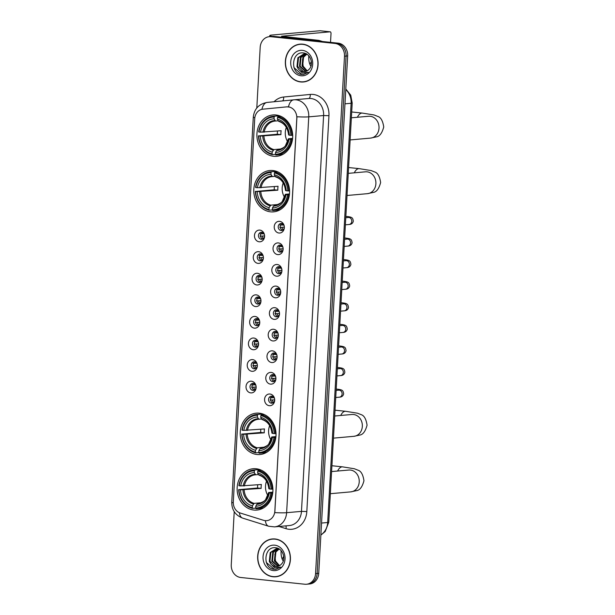 <?xml version="1.0" encoding="UTF-8"?>
<svg xmlns="http://www.w3.org/2000/svg" width="615" height="615" viewBox="0 0 615 615"><rect width="100%" height="100%" fill="white"/><g stroke="black" fill="none" stroke-linecap="round" stroke-linejoin="round"><path stroke-width="0.92" d="M272.852 170.54A20.756 17.881 -95.1 0 0 269.854 170.516A20.756 17.881 -95.1 0 0 253.787 191.042A20.756 17.881 -95.1 0 0 270.539 211.837A20.756 17.881 -95.1 0 0 273.537 211.86A20.756 17.881 -95.1 0 0 289.604 191.334A20.756 17.881 -95.1 0 0 272.852 170.54M259.284 413.188A20.756 17.881 -95.1 0 0 256.286 413.165A20.756 17.881 -95.1 0 0 240.227 433.69A20.756 17.881 -95.1 0 0 256.978 454.493A20.756 17.881 -95.1 0 0 259.968 454.516A20.756 17.881 -95.1 0 0 276.035 433.99A20.756 17.881 -95.1 0 0 259.284 413.188M256.178 468.753A20.756 17.881 -95.1 0 0 253.18 468.722A20.756 17.881 -95.1 0 0 237.121 489.248A20.756 17.881 -95.1 0 0 253.872 510.05A20.756 17.881 -95.1 0 0 256.862 510.073A20.756 17.881 -95.1 0 0 272.929 489.548A20.756 17.881 -95.1 0 0 256.178 468.753M275.958 114.982A20.756 17.881 -95.1 0 0 272.96 114.951A20.756 17.881 -95.1 0 0 256.893 135.485A20.756 17.881 -95.1 0 0 273.644 156.279A20.756 17.881 -95.1 0 0 276.642 156.302A20.756 17.881 -95.1 0 0 292.709 135.777A20.756 17.881 -95.1 0 0 275.958 114.982M259.199 241.803A5.873 5.058 84.9 0 1 254.472 235.422A5.873 5.058 84.9 0 1 259.853 230.11A5.873 5.058 84.9 0 1 264.581 236.491A5.873 5.058 84.9 0 1 259.199 241.803M261.706 232.27A3.521 3.037 -95.1 0 0 261.19 232.27A3.521 3.037 -95.1 0 0 258.469 235.753A3.521 3.037 -95.1 0 0 261.314 239.289A3.521 3.037 -95.1 0 0 261.821 239.289A3.521 3.037 -95.1 0 0 264.55 235.806A3.521 3.037 -95.1 0 0 261.706 232.27M257.993 263.381A5.873 5.058 84.9 0 1 253.265 257.009A5.873 5.058 84.9 0 1 258.646 251.696A5.873 5.058 84.9 0 1 263.381 258.077A5.873 5.058 84.9 0 1 257.993 263.381M260.499 253.857A3.521 3.037 -95.1 0 0 259.984 253.857A3.521 3.037 -95.1 0 0 257.262 257.339A3.521 3.037 -95.1 0 0 260.107 260.868A3.521 3.037 -95.1 0 0 260.614 260.875A3.521 3.037 -95.1 0 0 263.343 257.393A3.521 3.037 -95.1 0 0 260.499 253.857M256.786 284.968A5.873 5.058 84.9 0 1 252.058 278.595A5.873 5.058 84.9 0 1 257.439 273.283A5.873 5.058 84.9 0 1 262.175 279.656A5.873 5.058 84.9 0 1 256.786 284.968M259.292 275.443A3.521 3.037 -95.1 0 0 258.777 275.435A3.521 3.037 -95.1 0 0 256.055 278.926A3.521 3.037 -95.1 0 0 258.9 282.454A3.521 3.037 -95.1 0 0 259.407 282.462A3.521 3.037 -95.1 0 0 262.136 278.972A3.521 3.037 -95.1 0 0 259.292 275.443M255.579 306.554A5.873 5.058 84.9 0 1 250.851 300.174A5.873 5.058 84.9 0 1 256.232 294.862A5.873 5.058 84.9 0 1 260.968 301.242A5.873 5.058 84.9 0 1 255.579 306.554M258.085 297.03A3.521 3.037 -95.1 0 0 257.57 297.022A3.521 3.037 -95.1 0 0 254.848 300.504A3.521 3.037 -95.1 0 0 257.693 304.041A3.521 3.037 -95.1 0 0 258.2 304.041A3.521 3.037 -95.1 0 0 260.929 300.558A3.521 3.037 -95.1 0 0 258.085 297.03M254.372 328.141A5.873 5.058 84.9 0 1 249.644 321.76A5.873 5.058 84.9 0 1 255.025 316.448A5.873 5.058 84.9 0 1 259.761 322.829A5.873 5.058 84.9 0 1 254.372 328.141M256.878 318.608A3.521 3.037 -95.1 0 0 256.363 318.608A3.521 3.037 -95.1 0 0 253.641 322.091A3.521 3.037 -95.1 0 0 256.486 325.627A3.521 3.037 -95.1 0 0 256.993 325.627A3.521 3.037 -95.1 0 0 259.722 322.145A3.521 3.037 -95.1 0 0 256.878 318.608M253.165 349.72A5.873 5.058 84.9 0 1 248.437 343.347A5.873 5.058 84.9 0 1 253.818 338.035A5.873 5.058 84.9 0 1 258.554 344.415A5.873 5.058 84.9 0 1 253.165 349.72M255.671 340.195A3.521 3.037 -95.1 0 0 255.164 340.195A3.521 3.037 -95.1 0 0 252.434 343.677A3.521 3.037 -95.1 0 0 255.279 347.206A3.521 3.037 -95.1 0 0 255.786 347.214A3.521 3.037 -95.1 0 0 258.515 343.731A3.521 3.037 -95.1 0 0 255.671 340.195M251.958 371.306A5.873 5.058 84.9 0 1 247.23 364.933A5.873 5.058 84.9 0 1 252.611 359.621A5.873 5.058 84.9 0 1 257.347 365.994A5.873 5.058 84.9 0 1 251.958 371.306M254.464 361.781A3.521 3.037 -95.1 0 0 253.957 361.774A3.521 3.037 -95.1 0 0 251.228 365.264A3.521 3.037 -95.1 0 0 254.072 368.792A3.521 3.037 -95.1 0 0 254.579 368.8A3.521 3.037 -95.1 0 0 257.308 365.31A3.521 3.037 -95.1 0 0 254.464 361.781M250.751 392.893A5.873 5.058 84.9 0 1 246.023 386.512A5.873 5.058 84.9 0 1 251.404 381.208A5.873 5.058 84.9 0 1 256.14 387.581A5.873 5.058 84.9 0 1 250.751 392.893M253.257 383.368A3.521 3.037 -95.1 0 0 252.75 383.36A3.521 3.037 -95.1 0 0 250.021 386.85A3.521 3.037 -95.1 0 0 252.865 390.379A3.521 3.037 -95.1 0 0 253.372 390.379A3.521 3.037 -95.1 0 0 256.101 386.897A3.521 3.037 -95.1 0 0 253.257 383.368M278.956 233.024A5.873 5.058 84.9 0 1 274.229 226.651A5.873 5.058 84.9 0 1 279.61 221.339A5.873 5.058 84.9 0 1 284.338 227.711A5.873 5.058 84.9 0 1 278.956 233.024M281.455 223.499A3.521 3.037 -95.1 0 0 280.947 223.491A3.521 3.037 -95.1 0 0 278.218 226.981A3.521 3.037 -95.1 0 0 281.063 230.51A3.521 3.037 -95.1 0 0 281.578 230.517A3.521 3.037 -95.1 0 0 284.307 227.027A3.521 3.037 -95.1 0 0 281.455 223.499M277.749 254.61A5.873 5.058 84.9 0 1 273.022 248.229A5.873 5.058 84.9 0 1 278.403 242.925A5.873 5.058 84.9 0 1 283.131 249.298A5.873 5.058 84.9 0 1 277.749 254.61M280.256 245.085A3.521 3.037 -95.1 0 0 279.74 245.078A3.521 3.037 -95.1 0 0 277.019 248.568A3.521 3.037 -95.1 0 0 279.863 252.096A3.521 3.037 -95.1 0 0 280.371 252.104A3.521 3.037 -95.1 0 0 283.1 248.614A3.521 3.037 -95.1 0 0 280.256 245.085M276.542 276.197A5.873 5.058 84.9 0 1 271.815 269.816A5.873 5.058 84.9 0 1 277.196 264.504A5.873 5.058 84.9 0 1 281.924 270.884A5.873 5.058 84.9 0 1 276.542 276.197M279.049 266.664A3.521 3.037 -95.1 0 0 278.534 266.664A3.521 3.037 -95.1 0 0 275.812 270.146A3.521 3.037 -95.1 0 0 278.657 273.683A3.521 3.037 -95.1 0 0 279.164 273.683A3.521 3.037 -95.1 0 0 281.893 270.2A3.521 3.037 -95.1 0 0 279.049 266.664M275.336 297.783A5.873 5.058 84.9 0 1 270.608 291.402A5.873 5.058 84.9 0 1 275.989 286.09A5.873 5.058 84.9 0 1 280.717 292.471A5.873 5.058 84.9 0 1 275.336 297.783M277.842 288.25A3.521 3.037 -95.1 0 0 277.327 288.25A3.521 3.037 -95.1 0 0 274.605 291.733A3.521 3.037 -95.1 0 0 277.45 295.269A3.521 3.037 -95.1 0 0 277.957 295.269A3.521 3.037 -95.1 0 0 280.686 291.787A3.521 3.037 -95.1 0 0 277.842 288.25M274.129 319.362A5.873 5.058 84.9 0 1 269.401 312.989A5.873 5.058 84.9 0 1 274.782 307.677A5.873 5.058 84.9 0 1 279.51 314.05A5.873 5.058 84.9 0 1 274.129 319.362M276.635 309.837A3.521 3.037 -95.1 0 0 276.12 309.829A3.521 3.037 -95.1 0 0 273.398 313.319A3.521 3.037 -95.1 0 0 276.243 316.848A3.521 3.037 -95.1 0 0 276.75 316.856A3.521 3.037 -95.1 0 0 279.479 313.366A3.521 3.037 -95.1 0 0 276.635 309.837M272.922 340.948A5.873 5.058 84.9 0 1 268.194 334.575A5.873 5.058 84.9 0 1 273.575 329.263A5.873 5.058 84.9 0 1 278.311 335.636A5.873 5.058 84.9 0 1 272.922 340.948M275.428 331.424A3.521 3.037 -95.1 0 0 274.913 331.416A3.521 3.037 -95.1 0 0 272.191 334.906A3.521 3.037 -95.1 0 0 275.036 338.435A3.521 3.037 -95.1 0 0 275.543 338.442A3.521 3.037 -95.1 0 0 278.272 334.952A3.521 3.037 -95.1 0 0 275.428 331.424M271.715 362.535A5.873 5.058 84.9 0 1 266.987 356.154A5.873 5.058 84.9 0 1 272.368 350.842A5.873 5.058 84.9 0 1 277.104 357.223A5.873 5.058 84.9 0 1 271.715 362.535M274.221 353.01A3.521 3.037 -95.1 0 0 273.706 353.002A3.521 3.037 -95.1 0 0 270.984 356.485A3.521 3.037 -95.1 0 0 273.829 360.021A3.521 3.037 -95.1 0 0 274.336 360.021A3.521 3.037 -95.1 0 0 277.065 356.539A3.521 3.037 -95.1 0 0 274.221 353.01M270.508 384.121A5.873 5.058 84.9 0 1 265.78 377.741A5.873 5.058 84.9 0 1 271.161 372.429A5.873 5.058 84.9 0 1 275.897 378.809A5.873 5.058 84.9 0 1 270.508 384.121M273.014 374.589A3.521 3.037 -95.1 0 0 272.499 374.589A3.521 3.037 -95.1 0 0 269.777 378.071A3.521 3.037 -95.1 0 0 272.622 381.608A3.521 3.037 -95.1 0 0 273.129 381.608A3.521 3.037 -95.1 0 0 275.858 378.125A3.521 3.037 -95.1 0 0 273.014 374.589M269.301 405.7A5.873 5.058 84.9 0 1 264.573 399.327A5.873 5.058 84.9 0 1 269.954 394.015A5.873 5.058 84.9 0 1 274.69 400.388A5.873 5.058 84.9 0 1 269.301 405.7M271.807 396.175A3.521 3.037 -95.1 0 0 271.292 396.168A3.521 3.037 -95.1 0 0 268.571 399.658A3.521 3.037 -95.1 0 0 271.415 403.186A3.521 3.037 -95.1 0 0 271.922 403.194A3.521 3.037 -95.1 0 0 274.651 399.704A3.521 3.037 -95.1 0 0 271.807 396.175M262.789 239.012A3.521 3.037 84.9 0 1 260.46 235.876A3.521 3.037 84.9 0 1 262.198 232.37M261.583 260.591A3.521 3.037 84.9 0 1 259.253 257.454A3.521 3.037 84.9 0 1 260.991 253.957M260.376 282.177A3.521 3.037 84.9 0 1 258.046 279.041A3.521 3.037 84.9 0 1 259.784 275.543M259.169 303.764A3.521 3.037 84.9 0 1 256.839 300.627A3.521 3.037 84.9 0 1 258.577 297.13M257.962 325.35A3.521 3.037 84.9 0 1 255.632 322.214A3.521 3.037 84.9 0 1 257.37 318.716M256.755 346.929A3.521 3.037 84.9 0 1 254.425 343.793A3.521 3.037 84.9 0 1 256.171 340.295M255.548 368.516A3.521 3.037 84.9 0 1 253.219 365.379A3.521 3.037 84.9 0 1 254.964 361.881M254.341 390.102A3.521 3.037 84.9 0 1 252.012 386.966A3.521 3.037 84.9 0 1 253.757 383.468M282.546 230.233A3.521 3.037 84.9 0 1 280.217 227.096A3.521 3.037 84.9 0 1 281.954 223.599M281.339 251.819A3.521 3.037 84.9 0 1 279.01 248.683A3.521 3.037 84.9 0 1 280.748 245.185M280.132 273.406A3.521 3.037 84.9 0 1 277.803 270.269A3.521 3.037 84.9 0 1 279.541 266.772M278.926 294.985A3.521 3.037 84.9 0 1 276.596 291.848A3.521 3.037 84.9 0 1 278.334 288.35M277.719 316.571A3.521 3.037 84.9 0 1 275.389 313.435A3.521 3.037 84.9 0 1 277.127 309.937M276.512 338.158A3.521 3.037 84.9 0 1 274.182 335.021A3.521 3.037 84.9 0 1 275.92 331.523M275.305 359.744A3.521 3.037 84.9 0 1 272.975 356.608A3.521 3.037 84.9 0 1 274.713 353.11M274.098 381.323A3.521 3.037 84.9 0 1 271.769 378.194A3.521 3.037 84.9 0 1 273.506 374.689M272.891 402.91A3.521 3.037 84.9 0 1 270.562 399.773A3.521 3.037 84.9 0 1 272.299 396.275M286.69 106.864A10.57 9.11 84.9 0 1 286.751 106.856A10.57 9.11 84.9 0 1 288.281 106.872A10.57 9.11 84.9 0 1 296.799 118.349L274.844 511.08A10.57 9.11 84.9 0 1 266.672 520.659A10.57 9.11 84.9 0 1 263.574 520.321L240.242 513.018A10.57 9.11 84.9 0 1 233.3 501.871L254.718 118.757A10.57 9.11 84.9 0 1 262.82 109.186L286.69 106.864M302.764 44.165A18.996 16.367 -95.1 0 0 300.028 44.142A18.996 16.367 -95.1 0 0 285.329 62.93A18.996 16.367 -95.1 0 0 300.658 81.956A18.996 16.367 -95.1 0 0 303.395 81.98A18.996 16.367 -95.1 0 0 318.093 63.199A18.996 16.367 -95.1 0 0 302.764 44.165M300.82 44.096A18.996 16.367 -95.1 0 0 299.113 44.449M275.105 538.978A18.996 16.367 -95.1 0 0 272.36 538.955A18.996 16.367 -95.1 0 0 257.662 557.736A18.996 16.367 -95.1 0 0 272.991 576.77A18.996 16.367 -95.1 0 0 275.735 576.793A18.996 16.367 -95.1 0 0 290.434 558.013A18.996 16.367 -95.1 0 0 275.105 538.978M273.152 538.909A18.996 16.367 -95.1 0 0 271.453 539.263M254.825 117.696A13.707 1.161 3.2 0 1 253.295 117.073C254.272 108.84 258.892 103.958 267.156 102.428A13.707 6.957 84.4 0 1 267.179 102.421L293.724 99.838A13.707 6.957 84.4 0 1 293.786 99.838A15.667 13.499 84.9 0 1 293.878 99.822A15.667 13.499 84.9 0 1 296.138 99.845A15.667 13.499 84.9 0 1 308.753 116.85A13.707 1.161 -176.8 0 1 296.945 116.765L274.813 512.618A13.707 1.161 3.2 0 0 286.621 512.695A15.667 13.499 84.9 0 1 274.528 526.878L289.373 525.556A15.667 13.499 -95.1 0 0 301.473 511.373L323.605 115.528A15.667 13.499 -95.1 0 0 310.99 98.523A15.667 13.499 -95.1 0 0 308.722 98.5A15.667 13.499 -95.1 0 0 308.63 98.508L293.97 99.815M286.982 106.841L289.78 107.118M269.27 36.685L272.437 36.408A11.747 10.124 -95.1 0 1 274.129 36.416L338.196 43.165A11.747 10.124 -95.1 0 1 347.66 55.919L318.731 573.334A11.747 10.124 -95.1 0 1 309.66 583.966L308.077 584.112A11.747 10.124 -95.1 0 0 317.148 573.472L346.076 56.065A11.747 10.124 -95.1 0 0 336.613 43.311L272.545 36.562A11.747 10.124 -95.1 0 0 270.854 36.546A11.747 10.124 -95.1 0 1 272.545 36.562L336.613 43.311A11.747 10.124 -95.1 0 1 346.076 56.065L317.148 573.472A11.747 10.124 -95.1 0 1 308.077 584.112L306.493 584.25A11.747 10.124 -95.1 0 0 315.564 573.611L344.492 56.203A11.747 10.124 -95.1 0 0 335.029 43.45L270.961 36.7A11.747 10.124 -95.1 0 0 269.27 36.685A11.747 10.124 -95.1 0 0 260.191 47.324L256.801 107.986M234.23 511.665L231.263 564.731A11.747 10.124 -95.1 0 0 240.726 577.485L304.794 584.235A11.747 10.124 -95.1 0 0 306.493 584.25M274.782 576.647A18.996 16.367 -95.1 0 0 276.519 576.701M302.449 81.841A18.996 16.367 -95.1 0 0 304.187 81.887M303.38 81.787A18.796 16.198 -95.1 0 0 317.924 63.199A18.796 16.198 -95.1 0 0 302.757 44.365A18.796 16.198 -95.1 0 0 300.043 44.342A18.796 16.198 -95.1 0 0 285.498 62.93A18.796 16.198 -95.1 0 0 300.666 81.764A18.796 16.198 -95.1 0 0 303.38 81.787L304.963 81.649A18.796 16.198 -95.1 0 0 305.886 81.534M307.185 70.848L303.157 66.212L302.472 59.593M306.839 71.033L302.011 66.136L302.918 57.287L306.37 54.212M307.146 70.871L302.642 66.074L303.549 57.233L306.693 54.305M305.578 71.509L299.497 66.358L300.404 57.518L305.078 53.989M305.893 71.417L300.128 66.305L301.035 57.456L305.401 54.02M298.421 69.118A8.848 7.626 -95.1 0 0 303.195 71.694A8.848 7.626 -95.1 0 0 304.479 71.701A8.848 7.626 -95.1 0 0 309.13 69.264C314.127 64.391 310.475 53.582 303.672 52.998C291.679 50.791 289.88 72.824 301.119 74.415L303.356 74.507L308.438 72.301L302.457 73.062L298.421 69.118L296.983 66.581L297.891 57.741L303.818 53.989L307.362 54.55M304.625 71.686L303.549 71.663L297.614 66.528L298.521 57.679L304.133 53.966M302.419 50.361A12.769 11.001 -95.1 0 0 290.718 61.907A12.769 11.001 -95.1 0 0 301.004 75.768A12.769 11.001 -95.1 0 0 312.704 64.221A12.769 11.001 -95.1 0 0 302.419 50.361M302.557 44.149A18.796 16.198 -95.1 0 0 301.627 44.195L300.043 44.342M303.495 74.492L301.98 74.469L294.116 67.781L293.801 66.874M308.784 55.842A12.531 6.273 96 0 0 308.761 56.203A12.531 6.273 96 0 0 310.929 66.228M272.153 36.431A15.667 1.322 -176.8 0 1 269.762 35.585A15.667 1.322 -176.8 0 1 271.915 35.04L320.023 30.75A1.96 0.976 -84 0 1 320.115 30.75A1.96 0.976 -84 0 1 320.215 30.773M330.532 42.358L331.016 33.679A1.96 0.976 96 0 0 330.232 31.819A1.96 0.976 96 0 0 330.14 31.819L281.493 36.239L318.678 40.352A1.96 1.684 84.9 0 1 318.97 40.406L322.506 41.513M311.351 61.369A12.531 6.273 -84 0 1 309.86 64.26M275.712 576.601A18.796 16.198 -95.1 0 0 290.265 558.005A18.796 16.198 -95.1 0 0 275.089 539.171A18.796 16.198 -95.1 0 0 272.376 539.147A18.796 16.198 -95.1 0 0 257.831 557.736A18.796 16.198 -95.1 0 0 272.999 576.578A18.796 16.198 -95.1 0 0 275.712 576.601L277.296 576.455A18.796 16.198 -95.1 0 0 278.226 576.34M279.525 565.662L275.497 561.018L274.805 554.407M279.172 565.846L274.344 560.942L275.259 552.101L278.703 549.026M279.487 565.685L274.974 560.888L275.889 552.047L279.026 549.118M277.918 566.323L271.83 561.172L272.745 552.324L277.419 548.795M278.234 566.231L272.46 561.111L273.375 552.27L277.734 548.834M270.754 563.932A8.848 7.626 -95.1 0 0 275.535 566.5A8.848 7.626 -95.1 0 0 276.812 566.515A8.848 7.626 -95.1 0 0 281.462 564.07C286.467 559.204 282.808 548.388 276.004 547.804C264.012 545.605 262.221 567.63 273.452 569.221L275.689 569.313L280.771 567.115L274.79 567.876L270.754 563.932L269.316 561.395L270.231 552.547L276.15 548.803L279.694 549.364M276.958 566.5L275.881 566.469L269.947 561.334L270.861 552.493L276.466 548.78M274.759 545.174A12.769 11.001 -95.1 0 0 263.051 556.713A12.769 11.001 -95.1 0 0 273.337 570.574A12.769 11.001 -95.1 0 0 285.037 559.035A12.769 11.001 -95.1 0 0 274.759 545.174M274.897 538.955A18.796 16.198 -95.1 0 0 273.959 539.009L272.376 539.147M275.828 569.305L274.313 569.275L266.449 562.587L266.141 561.687M286.329 127.397A14.491 12.484 -95.1 0 0 287.605 141.696M275.512 154.373L272.437 154.642L272.084 153.896A18.642 16.059 -95.1 0 1 258.731 135.892L260.291 136.061A16.843 14.506 -95.1 0 0 272.184 152.09L273.913 149.591L281.255 148.938M274.144 117.011L274.59 116.189A19.426 16.736 -95.1 0 0 273.475 116.243A19.426 16.736 -95.1 0 0 258.669 131.894L258.946 132.002A18.642 16.059 -95.1 0 1 274.144 117.011L274.044 118.81A16.843 14.506 -95.1 0 0 260.514 132.163L281.163 130.718A14.491 12.484 -95.1 0 0 280.94 134.616L260.291 136.061M278.18 120.786L275.497 121.024A14.491 12.484 -95.1 0 0 275.113 121.055A14.491 12.484 -95.1 0 0 264.15 132.233M258.731 135.892L277.373 134.239A18.604 16.028 84.9 0 1 277.503 131.049M279.102 116.412L278.826 115.812A19.426 16.736 -95.1 0 0 277.711 115.866L273.475 116.243M276.919 154.942A19.426 16.736 -95.1 0 0 291.733 139.297L290.657 139.259A18.642 16.059 -95.1 0 1 275.459 154.25L275.812 154.995A19.426 16.736 -95.1 0 0 276.919 154.942L281.163 154.565A19.426 16.736 -95.1 0 0 283.085 154.257M292.517 139.228L291.733 139.297M258.446 135.792A19.426 16.736 -95.1 0 0 272.437 154.642M274.59 116.189L278.826 115.812M275.459 154.25L275.558 152.443A16.843 14.506 -95.1 0 0 289.096 139.098L290.657 139.259M272.184 152.09L272.084 153.896M260.514 132.163L258.946 132.002M289.096 139.098L288.65 138.736L292.609 138.383M278.072 149.876L276.558 150.583L275.558 152.443M275.512 121.024L274.044 118.81M276.558 150.583A15.068 12.976 -95.1 0 0 288.45 138.852L288.65 138.736M280.817 116.289L277.957 116.543L277.519 117.365A18.642 16.059 -95.1 0 1 290.872 135.362L291.948 135.4A19.426 16.736 -95.1 0 0 277.957 116.543M291.948 135.4L292.694 135.331M290.872 135.362L289.311 135.2A16.843 14.506 -95.1 0 0 277.419 119.164L277.519 117.365M277.419 119.164L278.218 120.871A15.068 12.976 -95.1 0 1 288.666 134.954L289.311 135.2M278.218 120.871L278.887 121.378L278.218 120.871M277.373 134.239L280.94 134.616M283.223 182.955A14.491 12.484 -95.1 0 0 284.499 197.254M272.407 209.93L269.332 210.199L268.978 209.454A18.642 16.059 -95.1 0 1 255.625 191.457L257.185 191.619A16.843 14.506 -95.1 0 0 269.078 207.647L270.808 205.149L278.149 204.495M271.038 172.569L271.484 171.746A19.426 16.736 -95.1 0 0 270.369 171.808A19.426 16.736 -95.1 0 0 255.563 187.452L255.84 187.56A18.642 16.059 -95.1 0 1 271.038 172.569L270.938 174.368A16.843 14.506 -95.1 0 0 257.401 187.721L278.057 186.284A14.491 12.484 -95.1 0 0 277.834 190.173L257.185 191.619M275.074 176.344L272.391 176.59L270.938 174.368M255.625 191.457L274.267 189.797A18.604 16.028 84.9 0 1 274.398 186.606M271.484 171.746L275.72 171.37L275.997 172M273.813 210.499A19.426 16.736 -95.1 0 0 288.62 194.855L287.551 194.817A18.642 16.059 -95.1 0 1 272.353 209.807L272.706 210.561A19.426 16.736 -95.1 0 0 273.813 210.499L278.049 210.122A19.426 16.736 -95.1 0 0 279.979 209.823M275.72 171.37A19.426 16.736 -95.1 0 0 274.605 171.431L270.369 171.808M289.411 194.786L288.62 194.855M255.34 191.35A19.426 16.736 -95.1 0 0 269.332 210.199M272.353 209.807L272.453 208.008A16.843 14.506 -95.1 0 0 285.99 194.655L287.551 194.817M269.078 207.647L268.978 209.454M257.401 187.721L255.84 187.56M285.99 194.655L285.545 194.294L289.504 193.94M274.966 205.441L273.452 206.148L272.453 208.008M273.452 206.148A15.068 12.976 -95.1 0 0 285.345 194.409L285.545 194.294M277.711 171.846L274.851 172.108L274.413 172.923A18.642 16.059 -95.1 0 1 287.766 190.919L288.842 190.958A19.426 16.736 -95.1 0 0 274.851 172.108M288.842 190.958L289.588 190.888M287.766 190.919L286.206 190.758A16.843 14.506 -95.1 0 0 274.313 174.729L274.413 172.923M274.313 174.729L275.113 176.428A15.068 12.976 -95.1 0 1 285.56 190.512L286.206 190.758M275.113 176.428L275.781 176.943L275.113 176.428M274.267 189.797L277.834 190.173M269.654 425.611A14.491 12.484 -95.1 0 0 270.931 439.902M258.838 452.579L255.763 452.855L255.41 452.11A18.642 16.059 -95.1 0 1 242.056 434.105L243.617 434.275A16.843 14.506 -95.1 0 0 255.517 450.303L257.247 447.805L264.581 447.151M257.477 415.217L257.916 414.402A19.426 16.736 -95.1 0 0 256.801 414.456A19.426 16.736 -95.1 0 0 241.995 430.1L242.279 430.208A18.642 16.059 -95.1 0 1 257.477 415.217L257.377 417.024A16.843 14.506 -95.1 0 0 243.84 430.377L264.488 428.932A14.491 12.484 -95.1 0 0 264.273 432.829L243.617 434.275M261.506 419L258.823 419.238L257.377 417.024M242.056 434.105L260.706 432.453A18.604 16.028 84.9 0 1 260.829 429.255M257.916 414.402L262.151 414.026L262.428 414.656M260.253 453.155A19.426 16.736 -95.1 0 0 275.059 437.503L273.983 437.473A18.642 16.059 -95.1 0 1 258.784 452.463L259.138 453.209A19.426 16.736 -95.1 0 0 260.253 453.155L264.488 452.778A19.426 16.736 -95.1 0 0 266.41 452.471M262.151 414.026A19.426 16.736 -95.1 0 0 261.037 414.079L256.801 414.456M275.843 437.434L275.059 437.503M241.78 433.998A19.426 16.736 -95.1 0 0 255.763 452.855M258.784 452.463L258.884 450.657A16.843 14.506 -95.1 0 0 272.422 437.303L273.983 437.473M255.517 450.303L255.41 452.11M243.84 430.377L242.279 430.208M272.422 437.303L271.984 436.95L275.935 436.596M261.398 448.089L259.884 448.796L258.884 450.657M259.884 448.796A15.068 12.976 -95.1 0 0 271.776 437.065L271.984 436.95M264.15 414.502L261.29 414.756L260.845 415.579A18.642 16.059 -95.1 0 1 274.198 433.575L275.274 433.613A19.426 16.736 -95.1 0 0 261.29 414.756M275.274 433.613L276.027 433.544M274.198 433.575L272.637 433.414A16.843 14.506 -95.1 0 0 260.745 417.377L260.845 415.579M260.745 417.377L261.544 419.076A15.068 12.976 -95.1 0 1 271.999 433.168L272.637 433.414M261.544 419.076L262.213 419.591L261.544 419.076M260.706 432.453L264.273 432.829M266.549 481.168A14.491 12.484 -95.1 0 0 267.825 495.467M255.732 508.136L252.657 508.413L252.304 507.667A18.642 16.059 -95.1 0 1 238.951 489.663L240.511 489.832A16.843 14.506 -95.1 0 0 252.404 505.861L254.133 503.362L261.475 502.709M254.372 470.783L254.81 469.96A19.426 16.736 -95.1 0 0 253.695 470.014A19.426 16.736 -95.1 0 0 238.889 485.666L239.174 485.773A18.642 16.059 -95.1 0 1 254.372 470.783L254.264 472.581A16.843 14.506 -95.1 0 0 240.734 485.935L261.383 484.489A14.491 12.484 -95.1 0 0 261.16 488.387L240.511 489.832M258.4 474.557L255.717 474.795L254.264 472.581M238.951 489.663L257.6 488.01A18.604 16.028 84.9 0 1 257.723 484.82M254.81 469.96L259.046 469.583L259.322 470.214M257.147 508.713A19.426 16.736 -95.1 0 0 271.953 493.069L270.877 493.03A18.642 16.059 -95.1 0 1 255.679 508.021L256.032 508.766A19.426 16.736 -95.1 0 0 257.147 508.713L261.383 508.336A19.426 16.736 -95.1 0 0 263.305 508.028M259.046 469.583A19.426 16.736 -95.1 0 0 257.931 469.637L253.695 470.014M272.737 492.992L271.953 493.069M238.674 489.563A19.426 16.736 -95.1 0 0 252.657 508.413M255.679 508.021L255.779 506.214A16.843 14.506 -95.1 0 0 269.316 492.869L270.877 493.03M252.404 505.861L252.304 507.667M240.734 485.935L239.174 485.773M269.316 492.869L268.878 492.507L272.829 492.154M258.292 503.647L256.778 504.354L255.779 506.214M256.778 504.354A15.068 12.976 -95.1 0 0 268.67 492.623L268.878 492.507M261.044 470.06L258.177 470.314L257.739 471.136A18.642 16.059 -95.1 0 1 271.092 489.133L272.168 489.171A19.426 16.736 -95.1 0 0 258.177 470.314M272.168 489.171L272.914 489.102M271.092 489.133L269.531 488.971A16.843 14.506 -95.1 0 0 257.639 472.935L257.739 471.136M257.639 472.935L258.438 474.642A15.068 12.976 -95.1 0 1 268.893 488.725L269.531 488.971M258.438 474.642L259.107 475.149L258.438 474.642M257.6 488.01L261.16 488.387M282.662 223.921A4.305 3.713 -95.1 0 0 282.116 225.075L283.676 224.936M279.933 224.998L282.116 225.075M284.299 227.204L279.802 227.335M281.985 227.412A4.305 3.713 -95.1 0 0 283.184 229.795M281.455 245.508A4.305 3.713 -95.1 0 0 280.909 246.653L282.47 246.515M278.726 246.584L280.909 246.653M283.092 248.791L278.595 248.921M280.778 248.998A4.305 3.713 -95.1 0 0 281.978 251.374M280.248 267.095A4.305 3.713 -95.1 0 0 279.702 268.24L281.263 268.102M277.519 268.163L279.702 268.24M281.885 270.369L277.388 270.5M279.571 270.577A4.305 3.713 -95.1 0 0 280.771 272.96M279.041 288.673A4.305 3.713 -95.1 0 0 278.495 289.826L280.056 289.688M276.32 289.75L278.495 289.826M280.678 291.956L276.189 292.087M278.364 292.163A4.305 3.713 -95.1 0 0 279.564 294.547M277.834 310.26A4.305 3.713 -95.1 0 0 277.288 311.413L278.849 311.275M275.113 311.336L277.288 311.413M279.471 313.542L274.982 313.673M277.157 313.75A4.305 3.713 -95.1 0 0 278.357 316.133M276.627 331.846A4.305 3.713 -95.1 0 0 276.081 332.992L277.642 332.853M273.906 332.923L276.081 332.992M278.272 335.129L273.775 335.26M275.95 335.336A4.305 3.713 -95.1 0 0 277.15 337.72M275.42 353.433A4.305 3.713 -95.1 0 0 274.874 354.578L276.435 354.44M272.699 354.501L274.874 354.578M277.065 356.708L272.568 356.838M274.744 356.915A4.305 3.713 -95.1 0 0 275.943 359.298M274.213 375.012A4.305 3.713 -95.1 0 0 273.667 376.165L275.228 376.026M271.492 376.088L273.667 376.165M275.858 378.294L271.361 378.425M273.537 378.502A4.305 3.713 -95.1 0 0 274.736 380.885M273.006 396.598A4.305 3.713 -95.1 0 0 272.46 397.751L274.021 397.613M270.285 397.674L272.46 397.751M274.651 399.881L270.154 400.011M272.33 400.088A4.305 3.713 -95.1 0 0 273.529 402.471M262.905 232.693A4.305 3.713 -95.1 0 0 262.359 233.846L263.92 233.708M260.183 233.769L262.359 233.846M264.55 235.976L260.053 236.106M262.228 236.183A4.305 3.713 -95.1 0 0 263.428 238.566M261.698 254.279A4.305 3.713 -95.1 0 0 261.152 255.433L262.713 255.294M258.976 255.356L261.152 255.433M263.343 257.562L258.846 257.693M261.021 257.77A4.305 3.713 -95.1 0 0 262.221 260.153M260.491 275.866A4.305 3.713 -95.1 0 0 259.945 277.019L261.506 276.873M257.77 276.942L259.945 277.019M262.136 279.149L257.639 279.279M259.814 279.356A4.305 3.713 -95.1 0 0 261.014 281.739M259.284 297.452A4.305 3.713 -95.1 0 0 258.738 298.598L260.299 298.46M256.563 298.521L258.738 298.598M260.929 300.735L256.432 300.866M258.608 300.935A4.305 3.713 -95.1 0 0 259.807 303.318M258.077 319.031A4.305 3.713 -95.1 0 0 257.531 320.184L259.092 320.046M255.356 320.108L257.531 320.184M259.722 322.314L255.225 322.445M257.401 322.521A4.305 3.713 -95.1 0 0 258.6 324.904M256.87 340.618A4.305 3.713 -95.1 0 0 256.324 341.771L257.885 341.632M254.149 341.694L256.324 341.771M258.515 343.9L254.018 344.031M256.194 344.108A4.305 3.713 -95.1 0 0 257.393 346.491M255.663 362.204A4.305 3.713 -95.1 0 0 255.117 363.357L256.678 363.219M252.942 363.281L255.117 363.357M257.308 365.487L252.811 365.618M254.987 365.694A4.305 3.713 -95.1 0 0 256.186 368.078M254.456 383.791A4.305 3.713 -95.1 0 0 253.91 384.936L255.471 384.798M251.735 384.867L253.91 384.936M256.101 387.073L251.604 387.204M253.78 387.273A4.305 3.713 -95.1 0 0 254.979 389.656M281.117 550.656A12.531 6.273 96 0 0 281.093 551.017A12.531 6.273 96 0 0 283.261 561.041M283.684 556.175A12.531 6.273 -84 0 1 282.193 559.066M306.824 511.557L301.473 511.373L286.621 512.695L308.753 116.85L323.605 115.528L328.956 115.705L306.824 511.557A19.58 16.874 84.9 0 1 288.873 529.261A19.58 16.874 84.9 0 1 285.967 528.654L279.01 526.478M308.722 98.5L293.755 99.838A13.707 6.957 84.4 0 0 288.496 106.849M233.285 502.824A13.707 1.161 -176.8 0 1 231.763 502.201L253.295 117.073M239.389 512.702A13.707 6.557 107.4 0 0 242.641 518.114C235.361 515.239 231.732 509.935 231.763 502.201M293.755 99.838L267.156 102.428A13.707 6.957 84.4 0 0 261.921 109.324M265.373 520.667A13.707 6.557 107.4 0 0 268.647 526.248L242.641 518.114M274.082 101.752A19.58 16.874 84.9 0 1 283.638 97.024L310.237 94.433A19.58 16.874 84.9 0 1 328.956 115.705M315.564 573.611L318.731 573.334M344.492 56.203L347.66 55.919M335.029 43.45L338.196 43.165M270.961 36.7L274.129 36.416M283.638 97.024A3.913 1.991 -95.6 0 1 282.516 100.929M310.237 94.433A3.913 1.991 -95.6 0 1 308.661 98.508M285.89 525.871A3.913 1.876 -72.6 0 1 285.967 528.654M320.884 534.881A15.667 13.499 -95.1 0 0 327.68 522.504L351.119 103.282A15.667 13.499 -95.1 0 0 345.776 89.621M344.984 103.827L351.119 103.282A7.834 0.661 3.2 0 0 352.195 103.005L328.756 522.235L325.204 531.521L320.869 535.104M328.756 522.235A7.834 0.661 3.2 0 1 327.68 522.504L321.545 523.05M314.757 40.698L318.678 40.352M330.14 31.819L320.023 30.75M318.97 40.406L315.195 40.744M369.161 116.235L368.585 116.266A10.962 9.448 84.9 0 1 370.168 116.281A10.962 9.448 84.9 0 1 379.001 128.181A10.962 9.448 84.9 0 1 370.53 138.106L350.135 139.928M357.4 117.257A10.962 5.489 -84 0 1 362.35 113.091L351.695 111.968M263.927 136.13A14.491 12.484 -95.1 0 0 273.913 149.591M262.728 136.146A15.068 12.976 -95.1 0 0 273.183 150.229M274.844 120.509A15.068 12.976 -95.1 0 0 262.951 132.248M277.288 149.945A14.491 12.484 -95.1 0 0 277.688 149.922C282.423 148.546 285.068 147.008 285.621 145.317L288.389 138.806M366.056 171.793L365.479 171.823A10.962 9.448 84.9 0 1 367.063 171.839A10.962 9.448 84.9 0 1 375.896 183.739A10.962 9.448 84.9 0 1 367.424 193.671L347.029 195.485M354.294 172.823A10.962 5.489 -84 0 1 359.245 168.648L348.59 167.526M260.822 191.696A14.491 12.484 -95.1 0 0 270.808 205.149M272.368 176.59A14.491 12.484 -95.1 0 0 272.007 176.613A14.491 12.484 -95.1 0 0 261.044 187.798M259.622 191.703A15.068 12.976 -95.1 0 0 270.077 205.787M271.738 176.075A15.068 12.976 -95.1 0 0 259.845 187.806M274.182 205.51A14.491 12.484 -95.1 0 0 274.582 205.479C279.318 204.103 281.962 202.573 282.516 200.874L285.283 194.363M352.487 414.449L351.911 414.479A10.962 9.448 84.9 0 1 353.494 414.487A10.962 9.448 84.9 0 1 362.327 426.395A10.962 9.448 84.9 0 1 353.856 436.319L333.461 438.141M340.725 415.471A10.962 5.489 -84 0 1 345.684 411.304L335.021 410.182M247.261 434.344A14.491 12.484 -95.1 0 0 257.247 447.805M258.807 419.238A14.491 12.484 -95.1 0 0 258.438 419.269A14.491 12.484 -95.1 0 0 247.476 430.446M246.061 434.351A15.068 12.976 -95.1 0 0 256.509 448.443M258.169 418.723A15.068 12.976 -95.1 0 0 246.277 430.454M260.614 448.158A14.491 12.484 -95.1 0 0 261.014 448.127C265.749 446.759 268.394 445.222 268.947 443.523L271.715 437.011M349.382 470.006L348.805 470.037A10.962 9.448 84.9 0 1 350.389 470.045A10.962 9.448 84.9 0 1 359.221 481.952A10.962 9.448 84.9 0 1 350.75 491.877L330.355 493.699M337.62 471.029A10.962 5.489 -84 0 1 342.57 466.862L331.916 465.74M244.147 489.901A14.491 12.484 -95.1 0 0 254.133 503.362M255.702 474.795A14.491 12.484 -95.1 0 0 255.333 474.826A14.491 12.484 -95.1 0 0 244.37 486.004M242.956 489.909A15.068 12.976 -95.1 0 0 253.403 504M255.064 474.28A15.068 12.976 -95.1 0 0 243.171 486.019M257.508 503.716A14.491 12.484 -95.1 0 0 257.908 503.693C262.643 502.317 265.288 500.779 265.841 499.08L268.609 492.577M345.784 217.718L348.421 217.479A3.521 3.037 84.9 0 1 348.928 217.487A3.521 3.037 84.9 0 1 351.749 221.531A3.521 3.037 84.9 0 1 349.051 224.506L345.384 224.829M345.853 216.495A3.521 1.76 -84 0 1 346.322 216.426C352.603 217.064 352.71 217.864 353.31 221.139C352.856 223.26 351.434 224.383 349.051 224.506M344.577 239.304L347.214 239.066A3.521 3.037 84.9 0 1 347.721 239.074A3.521 3.037 84.9 0 1 350.542 243.117A3.521 3.037 84.9 0 1 347.844 246.092L344.177 246.415M344.646 238.082A3.521 1.76 -84 0 1 345.115 238.013C351.396 238.651 351.503 239.45 352.103 242.725C351.649 244.847 350.227 245.969 347.844 246.092M343.37 260.883L346.007 260.652A3.521 3.037 84.9 0 1 346.514 260.652A3.521 3.037 84.9 0 1 349.335 264.704A3.521 3.037 84.9 0 1 346.637 267.671L342.97 268.002M343.439 259.668A3.521 1.76 -84 0 1 343.908 259.591C350.189 260.237 350.296 261.037 350.896 264.312C350.442 266.433 349.02 267.556 346.637 267.671M342.163 282.47L344.8 282.239A3.521 3.037 84.9 0 1 345.307 282.239A3.521 3.037 84.9 0 1 348.128 286.29A3.521 3.037 84.9 0 1 345.43 289.258L341.763 289.58M342.232 281.247A3.521 1.76 -84 0 1 342.701 281.178C348.982 281.816 349.089 282.623 349.689 285.898C349.235 288.02 347.813 289.135 345.43 289.258M340.956 304.056L343.593 303.818A3.521 3.037 84.9 0 1 344.1 303.825A3.521 3.037 84.9 0 1 346.921 307.869A3.521 3.037 84.9 0 1 344.223 310.844L340.556 311.167M341.025 302.834A3.521 1.76 -84 0 1 341.494 302.764C347.775 303.403 347.882 304.21 348.482 307.477C348.029 309.599 346.606 310.721 344.223 310.844M339.749 325.643L342.386 325.404A3.521 3.037 84.9 0 1 342.893 325.412A3.521 3.037 84.9 0 1 345.715 329.456A3.521 3.037 84.9 0 1 343.016 332.431L339.349 332.753M339.818 324.42A3.521 1.76 -84 0 1 340.287 324.351C346.568 324.989 346.675 325.789 347.275 329.063C346.822 331.185 345.399 332.308 343.016 332.431M338.542 347.229L341.179 346.991A3.521 3.037 84.9 0 1 341.694 346.998A3.521 3.037 84.9 0 1 344.508 351.042A3.521 3.037 84.9 0 1 341.809 354.009L338.142 354.34M338.611 346.007A3.521 1.76 -84 0 1 339.08 345.93C345.361 346.576 345.469 347.375 346.068 350.65C345.615 352.772 344.192 353.894 341.809 354.009M337.335 368.808L339.972 368.577A3.521 3.037 84.9 0 1 340.487 368.577A3.521 3.037 84.9 0 1 343.301 372.629A3.521 3.037 84.9 0 1 340.602 375.596L336.935 375.926M337.404 367.586A3.521 1.76 -84 0 1 337.873 367.516C344.154 368.154 344.262 368.962 344.861 372.236C344.408 374.358 342.986 375.481 340.602 375.596M336.128 390.394L338.765 390.156A3.521 3.037 84.9 0 1 339.28 390.164A3.521 3.037 84.9 0 1 342.094 394.207A3.521 3.037 84.9 0 1 339.395 397.182L335.729 397.505M336.197 389.172A3.521 1.76 -84 0 1 336.666 389.103C342.947 389.741 343.055 390.548 343.654 393.815C343.201 395.937 341.779 397.059 339.395 397.182M268.647 526.248L274.528 526.878M345.815 88.991L350.735 95.148L352.195 103.005M269.701 36.646L269.762 35.585M320.115 30.75L330.232 31.819M370.53 138.106L376.611 136.822C379.747 136.292 382.123 133.009 383.737 126.982C382.807 120.801 380.808 117.281 377.756 116.404L374.143 114.982L362.35 113.091M275.113 121.055L275.497 121.024M278.718 121.37C284.407 123.2 287.705 127.712 288.604 134.908M351.373 117.796L368.585 116.266M367.424 193.671L373.505 192.38C376.641 191.849 379.017 188.574 380.631 182.54C379.701 176.359 377.702 172.838 374.65 171.962L371.037 170.547L359.245 168.648M272.007 176.613L272.391 176.59M275.612 176.928C281.301 178.757 284.599 183.27 285.498 190.473M348.267 173.361L365.479 171.823M353.856 436.319L359.936 435.036C363.073 434.505 365.448 431.223 367.063 425.188C366.133 419.015 364.142 415.486 361.082 414.618L357.469 413.195L345.684 411.304M258.438 419.269L258.823 419.238M262.044 419.576C267.74 421.406 271.031 425.926 271.93 433.121M334.698 416.009L351.911 414.479M350.75 491.877L356.831 490.593C359.967 490.063 362.343 486.78 363.957 480.746C363.027 474.572 361.036 471.052 357.976 470.175L354.363 468.753L342.57 466.862M255.333 474.826L255.717 474.795M258.938 475.134C264.635 476.971 267.925 481.484 268.824 488.679M331.593 471.567L348.805 470.037M346.322 216.426L345.861 216.372M345.115 238.013L344.654 237.959M343.908 259.591L343.447 259.545M342.701 281.178L342.24 281.132M341.494 302.764L341.033 302.718M340.287 324.351L339.826 324.297M339.08 345.93L338.619 345.884M337.873 367.516L337.412 367.47M336.666 389.103L336.205 389.057"/></g></svg>
